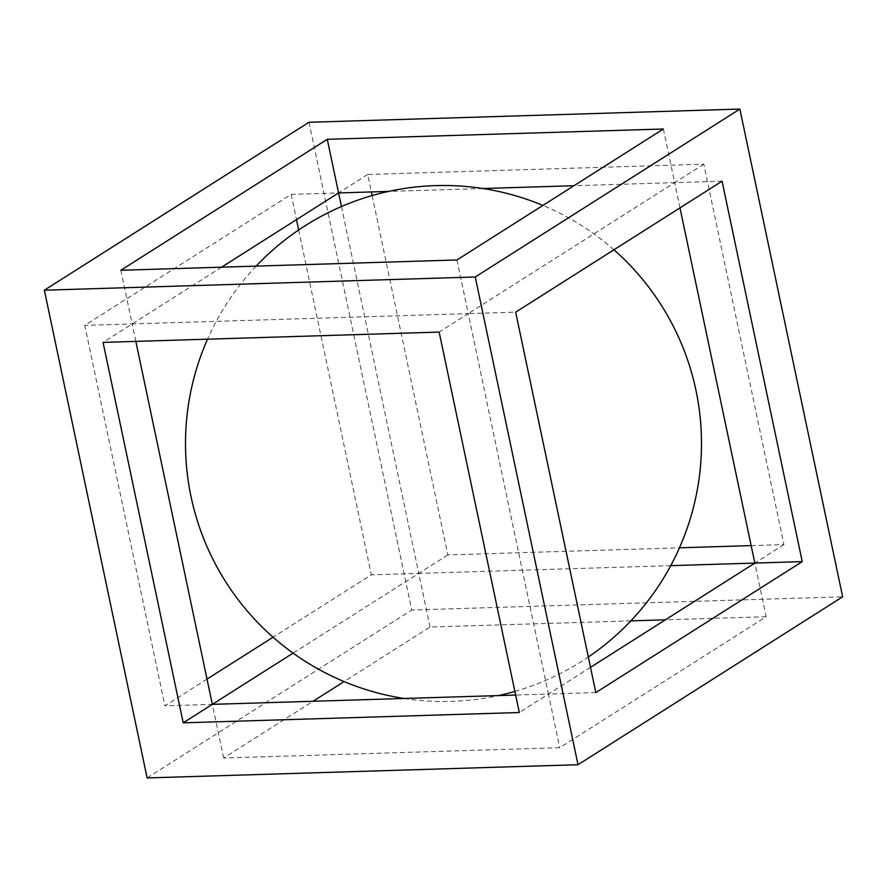 <?xml version="1.0" encoding="UTF-8"?>
<svg xmlns="http://www.w3.org/2000/svg" width="887" height="887" viewBox="0 0 887 887"><rect width="100%" height="100%" fill="white"/><g stroke="black" fill="none" stroke-linecap="round" stroke-linejoin="round"><path stroke-width="0.67" stroke-dasharray="4.43 3.33" d="M308.975 122.284L411.756 610.023L842.65 596.796M147.131 777.932L411.756 610.023M207.015 679.109L164.938 705.819L84.764 325.374L291.18 194.408L296.491 219.654M298.675 229.988L371.343 574.843L273.074 637.199M751.156 545.605L783.942 544.607L703.779 164.173L367.684 174.473L371.365 191.947M372.13 195.572L447.846 554.918L679.475 547.811M783.942 544.607L754.837 563.079L766.146 616.731L559.73 747.697L223.635 758.008L313.056 701.273M766.146 616.731L665.416 619.813M630.857 620.878L430.051 627.031L344.089 681.582M341.44 206.549L418.742 573.379L371.343 574.843M367.684 174.473L338.568 192.945L291.18 194.408M447.846 554.918L293.087 653.12M223.635 758.008L212.337 704.356L164.938 705.819M135.844 341.395L132.163 323.921L84.764 325.374M221.584 267.187L103.058 342.393M663.365 128.992L674.663 182.644L573.944 185.727M482.883 188.521L388.561 191.415M120.854 270.269L132.163 323.921L468.258 313.621L548.432 694.055L515.635 695.053M456.949 259.969L468.258 313.621L439.154 332.082M679.985 207.891L674.663 182.644L468.258 313.621L515.657 312.157M590.509 667.346L519.316 712.527M670.749 565.651L418.742 573.379L430.051 627.031M703.779 164.173L674.663 182.644L722.062 181.181M595.82 692.592L548.432 694.055L559.73 747.697M404.117 698.479A258.006 258.006 0 0 0 498.439 695.585M514.87 691.428A258.006 258.006 0 0 0 588.325 657.012M613.926 249.801A258.006 258.006 0 0 0 542.911 205.418M256.143 266.122A258.006 258.006 0 0 0 207.525 339.189"/><path stroke-width="1.33" d="M44.35 290.204L308.975 122.284L739.869 109.068L475.244 276.977L44.35 290.204L147.131 777.932L578.025 764.716L475.244 276.977M296.491 219.654L298.675 229.988M273.074 637.199L207.015 679.109M663.365 128.992L327.27 139.303L120.854 270.269L456.949 259.969L663.365 128.992M103.058 342.393L183.221 722.827L519.316 712.527L439.154 332.082L103.058 342.393M578.025 764.716L842.65 596.796L739.869 109.068M371.365 191.947L372.13 195.572M679.475 547.811L751.156 545.605M665.416 619.813L630.857 620.878M344.089 681.582L313.056 701.273M388.561 191.415L338.568 192.945L341.44 206.549M293.087 653.12L212.337 704.356L135.844 341.395M327.27 139.303L338.568 192.945L221.584 267.187M515.657 312.157L722.062 181.181L802.236 561.626L595.82 692.592L515.657 312.157M573.944 185.727L482.883 188.521M515.635 695.053L212.337 704.356L183.221 722.827M802.236 561.626L670.749 565.651M590.509 667.346L754.837 563.079L679.985 207.891M498.439 695.585A258.006 258.006 0 0 0 514.87 691.428M588.325 657.012A258.006 258.006 0 0 0 613.926 249.801M542.911 205.418A258.006 258.006 0 0 0 256.143 266.122M207.525 339.189A258.006 258.006 0 0 0 404.117 698.479"/></g></svg>
